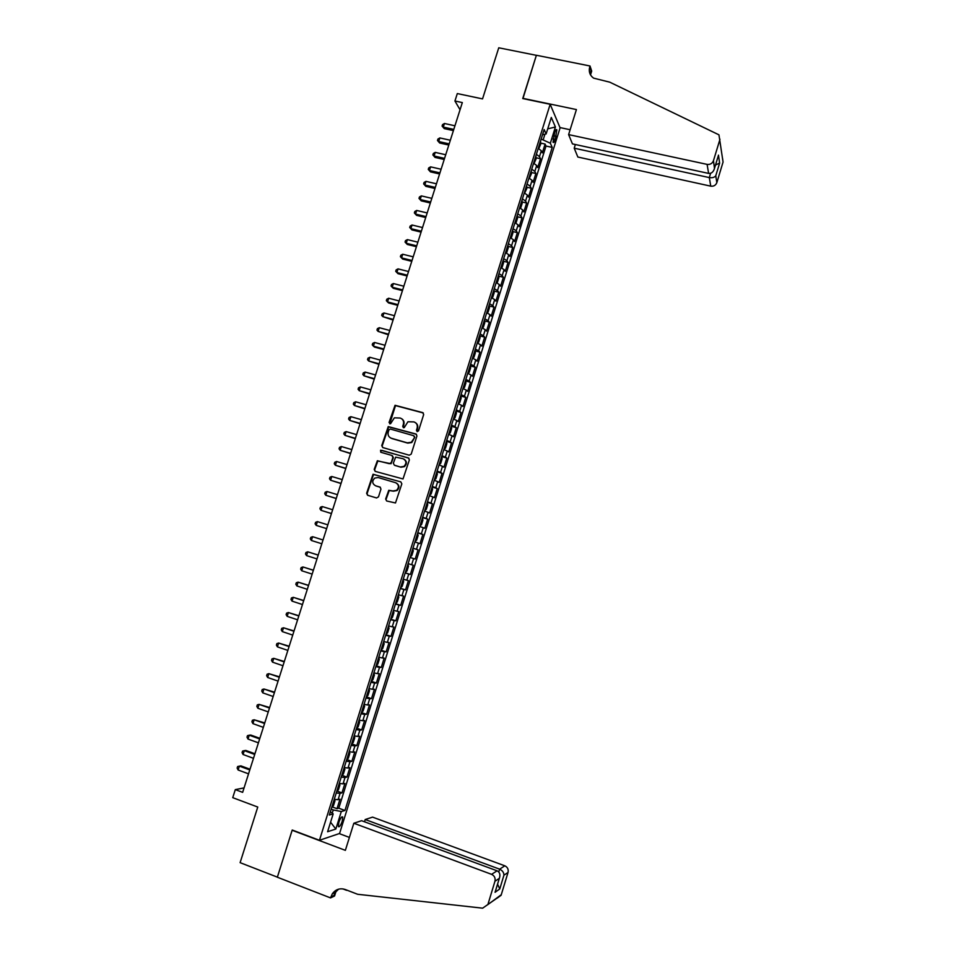 <?xml version="1.0" encoding="UTF-8"?>
<svg xmlns="http://www.w3.org/2000/svg" width="956" height="956" viewBox="0 0 956 956"><rect width="100%" height="100%" fill="white"/><g stroke="black" fill="none" stroke-linecap="round" stroke-linejoin="round"><path stroke-width="1.43" d="M417.163 431.622L418.537 430.845L423.675 414.546L422.671 412.598L395.043 405.284L389.056 422.48L390.55 423.747L394.374 417.832L400.217 418.035C402.978 419.134 404.041 421.202 403.384 424.249L402.727 426.364L403.42 427.726L404.245 427.619L407.949 421.751L413.936 421.907C416.72 423.006 417.784 425.085 417.127 428.145L416.458 430.26L417.163 431.622M342.224 821.288L342.714 817.069C341.746 816.281 340.455 818.037 338.866 822.339L338.376 826.57C339.356 827.346 340.647 825.578 342.224 821.288M385.65 498.996L386.642 500.98L395.485 502.964L401.831 483.867L400.839 481.896L373.055 474.248L366.626 493.284L367.594 495.256L376.545 497.945L378.504 496.845L380.966 489.066L379.986 487.082L375.541 485.768C372.135 483.688 371.86 481.119 374.752 478.072L378.146 477.534L395.605 482.708C398.975 484.692 399.309 487.225 396.597 490.32L393 490.966L388.745 490.32L385.65 498.996L386.726 501.004M550.166 104.3L522.741 98.552L536.364 55.328L498.757 47.8L482.541 98.898L457.315 93.569L454.937 101.001L462.334 102.579L242.645 792.357L235.307 789.62L232.738 797.663L257.762 807.043L240.111 862.659L277.371 877.142L292.225 830.023L319.447 840.288L550.166 104.3L560.096 127.829L339.583 833.477L319.447 840.288M409.24 455.211L411.211 454.1L416.924 435.96L415.932 434L388.244 426.591L381.743 445.592L382.723 447.539L409.24 455.211M409.383 459.884L403.014 478.956L375.17 471.368L374.19 469.408L377.369 460.732L389.307 463.696L391.267 462.585L392.892 457.434L391.912 455.474L380.751 452.236L380.584 450.204L408.391 457.912L409.383 459.884M332.341 806.96L337.026 808.692L339.989 799.204L338.077 799.706L340.061 793.361L336.249 792.978M337.265 791.162L341.973 792.883L344.937 783.418L343.037 783.86L345.02 777.527L341.22 777.085M342.164 775.4L346.909 777.108L349.872 767.656L347.996 768.027L349.98 761.705L346.192 761.215M347.064 759.65L351.844 761.358L354.796 751.93L352.943 752.229L354.927 745.919L351.163 745.381M351.951 743.935L356.767 745.644L359.719 736.216L357.891 736.455L359.862 730.157L356.11 729.571M356.827 728.245L361.679 729.942L364.618 720.537L362.814 720.716L364.786 714.419L361.057 713.785M361.416 712.638L366.578 714.275L369.518 704.895L367.737 704.99L369.709 698.717L365.993 698.035M366.518 696.936L371.478 698.633L374.417 689.264L372.649 689.3L374.621 683.038L370.928 682.297M371.251 681.281L376.365 683.026L379.293 673.669L377.56 673.633L379.52 667.384L375.851 666.595M376.126 665.711L381.253 667.431L384.169 658.098L382.46 658.003L384.408 651.753L380.763 650.928M380.99 650.176L386.116 651.873L389.044 642.552L387.347 642.396L389.295 636.158L385.662 635.274M385.854 634.653L390.98 636.337L393.896 627.028L392.223 626.813L394.171 620.587L390.562 619.655M390.717 619.165L395.844 620.826L398.748 611.541L397.099 611.254L399.046 605.04L395.449 604.061M395.557 603.702L400.684 605.351L403.587 596.066L401.962 595.719L403.898 589.517L400.325 588.502M400.397 588.263L405.523 589.888L408.427 580.627L406.814 580.22L408.75 574.018L405.189 572.955M405.225 572.847L410.351 574.46L413.243 565.223L411.666 564.745L413.601 558.555L410.052 557.444M413.601 558.555L415.179 559.057L418.059 549.831L412.932 548.254M412.968 548.147L416.493 549.294L418.429 543.116L419.995 543.689L422.875 534.476L417.748 532.91M417.82 532.671L421.333 533.866L423.257 527.7L424.799 528.333L427.679 519.132L422.54 517.59M422.66 517.232L426.149 518.463L428.073 512.32L429.591 513.014L432.471 503.824L427.332 502.294M427.487 501.816L430.965 503.095L432.889 496.953L434.383 497.718L437.25 488.54L432.124 487.034M432.315 486.425L435.769 487.751L437.693 481.621L439.163 482.445L442.031 473.292L436.892 471.798M437.131 471.057L440.573 472.431L442.485 466.313L443.931 467.197L446.799 458.055L441.66 456.586M441.935 455.713L445.353 457.135L447.277 451.029L448.699 451.973L451.555 442.855L446.416 441.397M446.727 440.405L450.145 441.863L452.045 435.769L453.455 436.773L456.311 427.667L451.328 426.268M451.519 425.121L454.913 426.627L456.825 420.532L458.211 421.608L461.055 412.514L455.964 410.96M456.311 409.849L459.681 411.415L461.581 405.332L462.943 406.467L465.787 397.385L460.911 396.059M461.079 394.613L464.437 396.226L466.337 390.156L467.687 391.351L470.519 382.292L465.68 380.978M465.847 379.413L469.181 381.062L471.081 375.003L472.407 376.258L475.24 367.212L470.436 365.921M470.603 364.224L473.925 365.921L475.813 359.874L477.128 361.189L479.948 352.155L475.18 350.9M475.359 349.071L478.657 350.804L480.545 344.769L481.836 346.144L484.656 337.133L479.924 335.891M480.091 333.931L483.377 335.711L485.266 329.689L486.532 331.123L489.353 322.124L484.644 320.917M484.835 318.826L488.098 320.654L489.986 314.632L491.229 316.137L494.037 307.151L489.364 305.968M489.556 303.745L492.806 305.621L494.694 299.61L495.913 301.164L498.721 292.201L494.073 291.042M494.276 288.688L497.514 290.6L499.39 284.613L500.586 286.226L503.394 277.276L498.781 276.129M498.984 273.655L502.199 275.615L504.075 269.628L505.258 271.313L508.054 262.374L503.465 261.251M503.693 258.658L506.883 260.653L508.759 254.678L509.918 256.423L512.715 247.496L508.15 246.397M508.377 243.672L511.568 245.716L513.432 239.753L514.579 241.557L517.363 232.643L512.822 231.567M513.073 228.723L516.228 230.814L518.104 224.851L519.228 226.715L522.012 217.813L517.495 216.761M517.746 213.786L520.9 215.925L522.753 209.973L523.864 211.897L526.637 203.019L522.155 201.979M522.418 198.884L525.549 201.059L527.413 195.132L528.489 197.103L531.273 188.236L526.804 187.221M527.079 184.006L530.198 186.229L532.05 180.302L533.113 182.333L535.886 173.49L531.44 172.486M531.739 169.152L534.834 171.411L536.686 165.496L537.726 167.587L540.499 158.756L539.459 156.629L536.388 154.322M536.077 157.776L540.499 158.756M554.635 132.561L553.046 142.265C553.644 143.042 554.384 142.133 555.269 139.54L556.846 129.837C556.261 129.06 555.52 129.968 554.635 132.561M337.026 808.692L338.783 808.19L344.949 810.473L552.221 147.403L550.333 143.221L541.168 139.062M344.949 810.473L341.304 811.525L335.819 829.043L327.597 831.732L333.178 813.891L329.342 815.014L544.143 129.55L546.127 133.936L551.301 117.433L555.412 126.993L550.333 143.221M338.783 808.19L546.019 146.041L545.099 144.057L542.339 152.876L541.311 150.725L538.24 148.395M534.834 171.411L535.886 173.49M530.198 186.229L531.273 188.236M525.549 201.059L526.637 203.019M520.9 215.925L522.012 217.813M516.228 230.814L517.363 232.643M511.568 245.716L512.715 247.496M506.883 260.653L508.054 262.374M502.199 275.615L503.394 277.276M497.514 290.6L498.721 292.201M492.806 305.621L494.037 307.151M488.098 320.654L489.353 322.124M483.377 335.711L484.656 337.133M478.657 350.804L479.948 352.155M473.925 365.921L475.24 367.212M469.181 381.062L470.519 382.292M464.437 396.226L465.787 397.385M459.681 411.415L461.055 412.514M454.913 426.627L456.311 427.667M450.145 441.863L451.555 442.855M445.353 457.135L446.799 458.055M440.573 472.431L442.031 473.292M435.769 487.751L437.25 488.54M430.965 503.095L432.471 503.824M426.149 518.463L427.679 519.132M421.333 533.866L422.875 534.476M416.493 549.294L418.059 549.831M410.351 574.46L408.75 574.018M405.523 589.888L403.898 589.517M400.684 605.351L399.046 605.04M395.844 620.826L394.171 620.587M390.98 636.337L389.295 636.158M386.116 651.873L384.408 651.753M381.253 667.431L379.52 667.384M376.365 683.026L374.621 683.038M371.478 698.633L369.709 698.717M366.578 714.275L364.786 714.419M361.679 729.942L359.862 730.157M356.767 745.644L354.927 745.919M351.844 761.358L349.98 761.705M346.909 777.108L345.02 777.527M341.973 792.883L340.061 793.361M332.234 813.197L333.25 809.947L331.17 809.182M543.271 139.516L544.92 134.222M244.055 787.899L235.307 789.62M454.937 101.001L460.039 109.749M540.702 143.089L545.099 144.057M546.019 146.041L552.221 147.403M542.494 134.808L546.127 133.936M536.686 165.496L533.591 163.213M532.05 180.302L528.943 178.055M527.413 195.132L524.282 192.933M522.753 209.973L519.622 207.822M518.104 224.851L514.937 222.748M513.432 239.753L510.265 237.674M508.759 254.678L505.569 252.659M504.075 269.628L500.872 267.656M499.39 284.613L496.2 282.558M494.694 299.61L491.444 297.722M489.986 314.632L486.724 312.791M485.266 329.689L481.991 327.884M480.545 344.769L477.247 343.013M475.813 359.874L472.503 358.153M471.081 375.003L467.747 373.33M466.337 390.156L462.991 388.53M461.581 405.332L458.211 403.755M456.825 420.532L453.431 419.003M452.045 435.769L448.651 434.287M447.277 451.029L443.859 449.583M442.485 466.313L439.055 464.915M437.693 481.621L434.239 480.27M432.889 496.953L429.423 495.65M400.839 481.896L373.545 474.487L367.116 493.499L367.713 495.292M428.073 512.32L424.584 511.066M423.257 527.7L419.756 526.493M418.429 543.116L414.904 541.956M408.104 563.646L411.666 564.745M403.241 579.169L406.814 580.22M398.377 594.716L401.962 595.719M393.49 610.298L397.099 611.254M388.602 625.905L392.223 626.813M383.703 641.536L387.347 642.396M378.791 657.19L382.46 658.003M373.88 672.881L377.56 673.633M368.956 688.595L372.649 689.3M364.021 704.333L367.737 704.99M359.086 720.095L362.814 720.716M354.138 735.893L357.891 736.455M349.179 751.715L352.943 752.229M344.208 767.56L347.996 768.027M339.237 783.442L343.037 783.86M333.178 813.891L330.346 811.787M334.253 799.336L338.077 799.706M333.25 809.947L341.304 811.525M547.716 128.857L555.412 126.993M335.819 829.043L330.573 822.208M417.115 431.61L417.569 428.443C418.178 425.982 417.497 424.07 415.513 422.695M401.759 418.788C403.755 420.162 404.46 422.074 403.838 424.548L403.384 427.714M423.341 412.992L395.497 405.607L389.737 423.843M416.529 434.347L388.71 426.878L382.209 445.855L382.663 447.528M414.318 437.047L413.625 435.685L390.335 429.041L388.973 429.818L388.267 432.04C387.61 435.076 388.662 437.155 391.41 438.278L407.328 442.843L411.319 442.246L414.761 437.334L414.103 435.972M390.55 437.932L391.41 438.278M414.761 437.334L411.773 442.52L407.782 443.118L391.876 438.553M392.438 455.761L393.358 457.697L391.04 463.744L377.847 460.983L374.68 469.647L375.182 471.368M408.929 458.199L381.91 450.36L381.062 450.467L380.799 452.248M400.492 466.958L403.97 466.385C406.802 463.313 406.515 460.756 403.085 458.725L395.665 457.123L393.334 463.182L394.326 465.154L400.946 467.209L404.424 466.636C407.101 463.923 407.017 461.449 404.149 459.215M400.946 467.209L394.792 465.405M396.453 483.079C399.477 485.206 399.68 487.691 397.063 490.536L393.466 491.181L389.223 490.548L386.128 499.199M380.416 487.297L376.031 485.983M538.79 148.67L540.738 144.093L540.499 141.201M454.937 125.786L444.444 123.491L443.297 127.1L444.253 128.606L453.395 130.614M539.136 145.539L539.543 144.248M444.253 128.606L442.078 126.073L443.297 127.1L453.789 129.395M442.078 126.073L442.544 124.627L444.444 123.491M575.357 144.523L574.209 148.192L577.854 157.035L710.75 186.157L709.316 177.589L710.619 173.299M574.209 148.192L709.316 177.589C712.304 178.031 714.455 177.422 715.769 175.773L716.833 182.656L723.059 162.066L718.948 134.832L609.785 82.18L593.58 78.129C589.804 75.321 588.526 71.557 589.756 66.824L590.007 65.988L536.388 55.257L522.932 98.599M522.812 98.325L576.42 109.57L568.617 134.605L707.105 164.384C710.177 164.743 712.292 163.512 713.451 160.716L719.976 139.229M590.007 65.988L591.704 71.091L590.521 74.867M559.989 127.566L570.135 129.741M568.617 134.605L572.441 143.89L708.611 173.406L707.105 164.384M590.605 75.01L591.035 70.684L590.031 73.887M722.569 158.445L723.059 162.066M716.833 182.656C715.709 185.345 713.678 186.516 710.75 186.157M713.451 160.716L714.502 168.399C713.379 172.008 711.419 173.681 708.611 173.406M714.574 168.005L718.04 156.724M718.482 155.123L719.617 163.082L715.53 165.018M353.828 823.247L491.599 874.346L497.084 870.808L361.595 820.702L353.828 823.247L345.367 850.35L292.142 830.262L277.348 877.226L330.537 897.899L334.564 895.999L336.416 890.036M364.499 821.778L365.192 819.531L372.577 817.129L504.828 865.813C507.576 867.152 508.652 869.363 508.042 872.434L501.099 895.27L482.637 908.176L357.628 894.278L345.247 889.51C340.025 887.861 335.723 889.283 332.341 893.776L330.537 897.899M508.042 872.434L503.932 875.206L499.773 888.949L495.065 892.295L499.307 878.337L494.945 881.277L487.871 904.591L501.291 894.72M342.869 888.889L346.61 890.323M339.213 833.596L349.406 837.42M365.192 819.531L499.63 869.171L504.828 865.813M335.389 890.669L334.767 892.653M501.099 895.27L497.18 898.15M494.945 881.277C495.59 878.062 494.467 875.756 491.599 874.346M338.555 889.176L335.377 892.378L333.871 895.557L330.824 896.979M503.932 875.206C503.908 872.517 502.462 870.51 499.63 869.171L498.769 871.968M499.773 888.949L497.562 884.204M495.065 892.295L495.578 890.765M499.307 878.337L499.45 877.978C500.478 874.501 499.689 872.111 497.084 870.808M534.081 163.452L536.113 158.827L535.862 155.971M450.336 140.245L439.844 137.927L438.696 141.536L439.664 143.006L448.806 145.049M534.5 160.321L534.906 159.031M439.664 143.006L437.478 140.484L438.696 141.536L449.177 143.866M437.478 140.484L437.944 139.038L439.844 137.927M529.385 178.27L531.488 173.598L531.225 170.777M445.711 154.741L435.231 152.386L434.072 155.995L435.052 157.429L444.205 159.497M529.863 175.127L530.269 173.825M435.052 157.429L432.865 154.932L434.072 155.995L444.564 158.361M432.865 154.932L433.331 153.486L435.231 152.386M524.677 193.112L526.864 188.38L526.577 185.595M441.098 169.248L430.606 166.858L429.447 170.491L430.451 171.877L439.593 173.968M525.214 189.957L525.621 188.655M430.451 171.877L428.252 169.391L429.447 170.491L439.939 172.881M428.252 169.391L428.706 167.945L430.606 166.858M519.956 207.978L520.829 207.643L522.215 203.198L521.928 200.449M436.462 183.791L425.982 181.365L424.823 184.998L425.826 186.348L434.968 188.475M520.566 204.811L520.972 203.509M425.826 186.348L423.627 183.887L424.823 184.998L435.303 187.424M423.627 183.887L424.082 182.429L425.982 181.365M515.248 222.879L516.168 222.485L517.566 218.028L517.268 215.315M431.825 198.346L421.345 195.896L420.186 199.529L421.202 200.844L430.343 202.995M515.893 219.689L516.312 218.386M421.202 200.844L418.991 198.394L420.186 199.529L430.666 201.991M418.991 198.394L419.457 196.948L421.345 195.896M510.516 237.805L511.52 237.351L512.918 232.894L512.595 230.217M427.177 212.937L416.697 210.44L415.537 214.084L416.577 215.363L425.719 217.538M511.221 234.602L511.639 233.288M416.577 215.363L414.354 212.937L415.537 214.084L426.018 216.582M414.354 212.937L414.82 211.479L416.697 210.44M508.078 245.381L505.772 252.743L506.847 252.253L508.245 247.783L507.923 245.142M422.528 227.54L412.048 225.019L410.889 228.663L411.94 229.906L421.07 232.117M506.549 249.528L506.955 248.213M411.94 229.906L409.706 227.492L410.889 228.663L421.369 231.197M409.706 227.492L410.172 226.034L412.048 225.019M500.896 267.572L502.175 267.166L503.573 262.697L503.238 260.092M417.868 242.179L407.387 239.609L406.228 243.266L407.292 244.461L416.422 246.708M501.864 264.477L502.27 263.175M407.292 244.461L405.045 242.083L406.228 243.266L416.708 245.835M405.045 242.083L405.511 240.625L407.387 239.609M496.355 282.713L497.49 282.116L498.901 277.634L498.542 275.053M413.195 256.829L402.727 254.236L401.556 257.893L402.631 259.052L411.773 261.323M497.168 279.463L497.574 278.148M402.631 259.052L400.385 256.686L401.556 257.893L412.036 260.498M400.385 256.686L400.851 255.228L402.727 254.236M491.456 297.675L492.806 297.089L494.204 292.596L493.846 290.062M408.523 271.516L398.055 268.887L396.883 272.544L397.971 273.667L407.101 275.973M492.46 294.472L492.878 293.157M398.055 268.887L396.178 269.855L395.712 271.325L396.883 272.544L407.352 275.185M486.747 312.708L488.098 312.086L489.508 307.581L489.137 305.084M489.305 305.299L486.783 312.6M403.838 286.214L393.37 283.55L392.199 287.23L393.298 288.306L402.428 290.636M487.751 309.505L488.169 308.179M393.37 283.55L391.506 284.518L391.04 285.975L392.199 287.23L402.667 289.895M482.027 327.765L483.401 327.095L484.812 322.59L484.417 320.129M484.584 320.332L482.063 327.669M399.154 300.949L388.686 298.248L387.503 301.929L388.626 302.968L397.756 305.322M483.031 324.55L483.449 323.236M388.686 298.248L386.822 299.192L386.344 300.662L387.503 301.929L397.971 304.629M477.307 342.846L478.681 342.14L480.103 337.635L479.697 335.209M394.446 315.695L383.977 312.971L382.806 316.651L393.071 320.045M479.864 335.401L477.522 342.869M478.311 339.643L478.729 338.316M383.977 312.971L382.125 313.891L381.659 315.361L382.806 316.651L393.275 319.388M472.575 357.95L473.961 357.221L475.383 352.692L474.965 350.302M389.749 330.477L379.281 327.705L378.098 331.397L388.375 334.779M473.579 354.748L473.985 353.421M379.281 327.705L377.417 328.625L376.951 330.095L378.098 331.397L388.566 334.182M467.831 373.079L469.229 372.314L470.651 367.785L470.233 365.431M385.029 345.283L374.561 342.475L373.39 346.18L374.549 347.1L383.667 349.549M468.834 369.876L469.253 368.55M374.561 342.475L372.709 343.371L372.243 344.853L373.39 346.18L383.846 348.988M463.074 388.232L464.497 387.431L465.919 382.902L465.476 380.584M380.309 360.113L369.841 357.269L368.658 360.974L378.958 364.332M464.078 385.041L464.497 383.703M369.841 357.269L368 358.142L367.522 359.623L368.658 360.974L379.126 363.818M458.318 403.42L459.752 402.584L461.174 398.031L460.72 395.76M375.577 374.955L365.12 372.087L363.937 375.792L374.238 379.15M460.9 395.927L458.545 403.456M459.322 400.217L459.74 398.891M365.12 372.087L363.268 372.948L362.802 374.429L363.937 375.792L374.394 378.672M453.777 418.656L454.996 417.76L456.418 413.207L456.143 411.128L453.742 418.68M370.844 389.833L360.376 386.929L359.193 390.645L369.518 393.992M454.554 415.43L454.972 414.091M360.376 386.929L358.536 387.778L358.07 389.259L359.193 390.645L369.649 393.561M448.782 433.869L450.228 432.96L451.662 428.396L451.184 426.185M366.088 404.735L355.632 401.795L354.449 405.511L364.786 408.845M449.786 430.666L450.204 429.328M355.632 401.795L353.804 402.619L353.326 404.113L354.449 405.511L364.905 408.463M444.002 449.129L445.46 448.185L446.894 443.608L446.404 441.445M361.344 419.66L350.888 416.685L349.693 420.413L360.042 423.735M445.006 445.926L445.424 444.588M350.888 416.685L349.048 417.497L348.582 418.979L349.693 420.413L360.149 423.4M439.21 464.413L440.68 463.433L442.114 458.856L441.612 456.717M356.576 434.61L346.12 431.598L344.937 435.339L355.297 438.649M441.803 456.872L439.437 464.437M440.214 461.21L440.632 459.872M346.12 431.598L344.291 432.399L343.825 433.881L344.937 435.339L355.381 438.35M434.406 479.721L435.9 478.705L437.334 474.116L436.82 472.025M351.808 449.595L341.352 446.536L340.157 450.276L350.541 453.586M437.012 472.168L434.633 479.757M435.41 476.53L435.828 475.192M341.352 446.536L339.535 447.312L339.057 448.806L340.157 450.276L350.613 453.335M429.603 495.065L431.108 494.013L432.542 489.412L432.016 487.357M347.028 464.592L336.584 461.509L335.389 465.249L345.773 468.548M430.606 491.874L431.025 490.524M336.584 461.509L334.755 462.262L334.277 463.768L335.389 465.249L345.833 468.344M424.787 510.432L426.304 509.333L427.738 504.732L427.201 502.713M342.248 479.613L331.792 476.494L330.597 480.247L340.993 483.533M425.79 507.23L426.209 505.891M331.792 476.494L329.975 477.235L329.497 478.741L330.597 480.247L341.041 483.377M422.576 518.224L419.971 525.8L421.488 524.689L422.934 520.076L422.385 518.104M337.456 494.67L327 491.515L325.805 495.268L336.213 498.542M420.963 522.621L421.393 521.271M327 491.515L325.195 492.232L324.717 493.738L325.805 495.268L336.249 498.435M415.322 541.299L416.673 540.068L418.119 535.456L417.557 533.508M332.652 509.739L322.208 506.549L321.001 510.313L331.433 513.575M416.135 538.049L416.553 536.698M322.208 506.549L320.403 507.254L319.913 508.759L321.001 510.313L331.445 513.515M410.483 556.739L411.845 555.472L413.291 550.847L412.717 548.947M327.836 524.844L317.392 521.618L316.197 525.382L326.629 528.644M411.295 553.488L411.713 552.138M317.392 521.618L315.6 522.311L315.11 523.816L316.197 525.382L326.641 528.62M408.057 564.47L408.463 566.275L407.005 570.911L405.667 572.178L408.069 564.518M311.381 540.487L310.306 538.885L310.784 537.38L312.576 536.71L323.02 539.973L313.926 537.105L312.576 536.71L311.381 540.487L321.814 543.761M406.443 568.963L406.874 567.601M403.205 579.957L403.623 581.726L402.165 586.375L400.588 587.653M318.217 555.054L307.76 551.815L306.553 555.603L316.986 558.913M400.779 587.701L403.217 579.993M401.592 584.463L402.01 583.1M318.193 555.125L307.76 551.815L305.968 552.484L305.478 553.99L306.553 555.603M398.353 595.469L398.772 597.201L397.314 601.85L395.951 603.2L398.365 595.504M313.401 570.194L302.921 566.956L301.714 570.756L312.158 574.102M396.728 599.986L397.146 598.623M313.365 570.302L302.921 566.956L301.14 567.601L300.65 569.119L301.714 570.756M393.478 611.004L393.908 612.712L392.45 617.373L390.849 618.747M308.573 585.347L298.081 582.132L296.874 585.92L307.306 589.314M391.04 618.783L393.49 611.039M391.852 615.533L392.283 614.17M308.525 585.502L298.081 582.132L296.3 582.754L295.81 584.271L296.874 585.92M385.961 634.33L387.586 632.908L389.044 628.247L388.399 626.527M303.733 600.523L293.241 597.321L292.022 601.121L302.454 604.539M386.965 631.115L387.395 629.741M303.673 600.726L293.241 597.321L291.461 597.93L290.971 599.448L292.022 601.121M381.074 649.937L382.711 648.467L384.169 643.794L383.511 642.121M298.893 615.736L288.377 612.533L287.17 616.345L297.591 619.799M382.077 646.71L382.508 645.348M298.81 615.987L288.377 612.533L286.609 613.131L286.119 614.648L287.17 616.345M378.827 657.776L379.293 659.389L377.823 664.062L376.413 665.555L378.839 657.812M294.042 630.96L283.514 627.781L282.295 631.593L292.727 635.095M377.178 662.341L377.608 660.978M293.946 631.271L283.514 627.781L281.745 628.355L281.255 629.873L282.295 631.593M371.263 681.234L372.924 679.68L374.394 674.996L373.712 673.394M371.502 681.21L373.736 673.347M289.178 646.22L278.638 643.041L277.419 646.865L287.852 650.403M372.278 678.007L372.709 676.633M289.071 646.567L278.638 643.041L276.87 643.603L276.392 645.133L277.419 646.865M366.339 696.924L368.024 695.323L369.494 690.626L368.801 689.073M284.314 661.504L273.763 658.337L272.544 662.173L282.964 665.735M367.355 693.686L367.785 692.311M284.183 661.899L273.763 658.337L271.994 658.875L271.516 660.405L272.544 662.173M363.901 704.715L361.667 712.602L363.113 711.001L364.595 706.293L363.877 704.787M279.439 676.812L268.875 673.657L267.656 677.493L278.077 681.102M362.432 709.4L362.862 708.026M279.295 677.266L268.875 673.657L267.118 674.183L266.628 675.713L267.656 677.493M356.48 728.388L358.201 726.703L359.671 721.983L358.954 720.513M356.731 728.341L358.978 720.442M274.551 692.156L263.976 689.001L262.757 692.849L273.165 696.494M357.496 725.138L357.938 723.764M274.396 692.646L263.976 689.001L262.219 689.503L261.729 691.045L262.757 692.849M351.545 744.162L353.266 742.43L354.748 737.709L354.019 736.275M269.664 707.512L259.076 704.381L257.845 708.229L268.266 711.909M352.561 740.9L352.991 739.526M269.484 708.049L259.076 704.381L257.319 704.859L256.829 706.4L257.845 708.229M346.586 759.96L348.331 758.18L349.812 753.447L349.071 752.061M264.764 722.903L254.153 719.772L252.934 723.632L263.342 727.349M347.614 756.698L348.044 755.312M264.573 723.489L254.153 719.772L252.408 720.238L251.918 721.78L252.934 723.632M341.627 775.782L343.395 773.966L344.877 769.222L344.112 767.871M259.853 738.307L250.771 735.045L249.241 735.2L247.998 739.06L258.419 742.824M342.654 772.52L343.085 771.134M259.65 738.952L249.241 735.2L247.496 735.642L246.995 737.184L247.998 739.06M336.667 791.64L338.436 789.775L339.918 785.019L339.153 783.705M254.929 753.746L245.859 750.448L244.306 750.651L243.075 754.511L253.483 758.311M337.683 788.365L338.125 786.979M254.714 754.439L244.306 750.651L242.561 751.081L242.071 752.623L243.075 754.511M331.684 807.521L333.477 805.609L334.97 800.853L334.17 799.575M331.947 807.438L334.206 799.479M250.006 769.222L240.936 765.875L239.37 766.126L238.128 769.998L248.536 773.834M332.712 804.247L333.154 802.849M249.779 769.95L239.37 766.126L237.626 766.533L237.136 768.086L238.128 769.998M539.459 156.629L541.311 150.725M553.632 135.752L556.273 136.314M552.915 139.026L555.269 139.54M538.443 148.491L540.63 141.488M719.617 163.082L715.769 175.773M591.035 70.684L589.756 66.824M533.795 163.309L536.005 156.246M529.146 178.151L531.369 171.04M524.486 193.028L526.732 185.858M519.813 207.918L522.084 200.7M515.141 222.832L517.423 215.566M510.456 237.781L512.751 230.456M501.075 267.728L503.394 260.319M496.379 282.701L498.709 275.28M491.683 297.71L494.013 290.277M472.79 357.974L475.144 350.494M468.058 373.115L470.4 365.622M463.302 388.267L465.656 380.763M449.009 433.893L451.363 426.352M444.217 449.153L446.595 441.6M429.83 495.089L432.208 487.5M425.014 510.456L427.392 502.844M415.358 541.263L417.748 533.627M410.518 556.703L412.92 549.055M386.2 634.318L388.614 626.61M381.313 649.925L383.726 642.193M366.59 696.888L369.028 689.133M351.796 744.103L354.246 736.299M346.849 759.9L349.299 752.073M341.89 775.722L344.339 767.883M336.918 791.568L339.38 783.717M341.997 816.806L342.714 817.069M556.093 129.681L556.846 129.837M718.398 155.517L714.502 168.399M335.377 892.378L332.341 893.776M499.45 877.978L495.22 891.936"/></g></svg>

